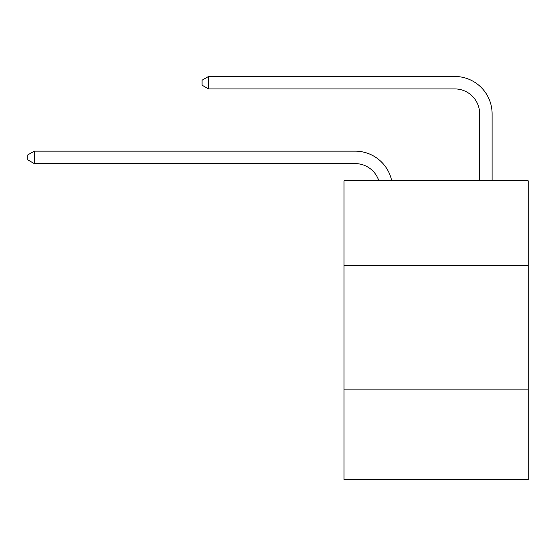 <?xml version="1.0" encoding="UTF-8"?>
<svg xmlns="http://www.w3.org/2000/svg" width="556" height="556" viewBox="0 0 556 556"><rect width="100%" height="100%" fill="white"/><g stroke="black" fill="none" stroke-linecap="round" stroke-linejoin="round"><path stroke-width="0.83" d="M528.2 265.427L528.2 180.783L343.976 180.783L343.976 265.427L528.2 265.427L528.2 479.529L343.976 479.529L343.976 265.427M528.2 389.902L343.976 389.902M355.173 163.603A24.895 24.895 -30.8 0 1 378.844 180.783A24.895 24.895 -37.4 0 0 355.173 163.603L34.27 163.603L27.8 159.871L27.8 154.895L34.27 151.156L355.173 151.156A37.342 37.342 149.2 0 1 391.716 180.783M479.654 180.783L479.654 113.813A24.895 24.895 20 0 0 454.759 88.918L208.542 88.918L202.071 85.186L202.071 80.203L208.542 76.471L454.759 76.471A37.342 37.342 34.6 0 1 492.102 113.813L492.102 180.783M34.27 151.156L355.173 151.156L34.27 151.156L355.173 151.156L34.27 151.156L355.173 151.156L34.27 151.156L355.173 151.156L34.27 151.156L355.173 151.156L34.27 151.156L355.173 151.156L34.27 151.156L355.173 151.156L34.27 151.156L355.173 151.156L34.27 151.156L34.27 163.603M479.654 113.813A24.895 24.895 -145.4 0 0 454.759 88.918A24.895 24.895 -145.4 0 1 479.654 113.813A24.895 24.895 -145.4 0 0 454.759 88.918A24.895 24.895 -145.4 0 1 479.654 113.813A24.895 24.895 -145.4 0 0 454.759 88.918A24.895 24.895 -145.4 0 1 479.654 113.813A24.895 24.895 -145.4 0 0 454.759 88.918A24.895 24.895 -145.4 0 1 479.654 113.813A24.895 24.895 -145.4 0 0 454.759 88.918A24.895 24.895 -145.4 0 1 479.654 113.813A24.895 24.895 -145.4 0 0 454.759 88.918A24.895 24.895 -145.4 0 1 479.654 113.813A24.895 24.895 -145.4 0 0 454.759 88.918A24.895 24.895 -145.4 0 1 479.654 113.813A24.895 24.895 -145.4 0 0 454.759 88.918A24.895 24.895 -145.4 0 1 479.654 113.813A24.895 24.895 -145.4 0 0 454.759 88.918M208.542 76.471L208.542 88.918"/></g></svg>
